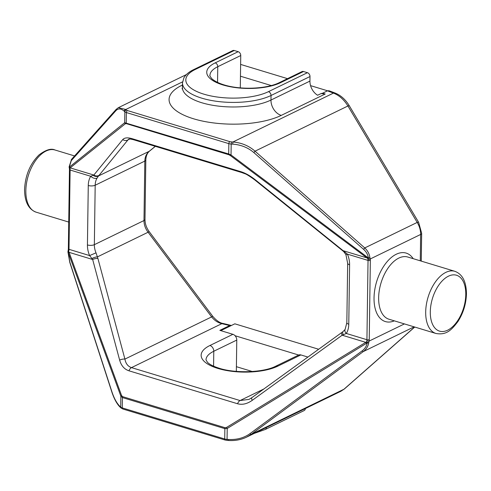 <?xml version="1.0" encoding="UTF-8"?>
<svg xmlns="http://www.w3.org/2000/svg" width="491" height="491" viewBox="0 0 491 491"><rect width="100%" height="100%" fill="white"/><g stroke="black" fill="none" stroke-linecap="round" stroke-linejoin="round"><path stroke-width="0.74" d="M236.337 371.374L236.772 340.073A4.935 3.64 -115.9 0 0 232.918 334.316L219.851 330.351L229.708 325.558L231.365 325.508M307.894 357.067L300.866 354.932L277.881 366.114A42.772 16.301 -179.2 0 1 217.93 368.446A42.772 16.301 -179.2 0 1 209.933 345.498L232.918 334.316M229.708 325.558L221.84 323.661A4.935 2.326 -76.5 0 1 222.932 323.428L222.932 323.428C219.839 322.974 216.445 320.611 212.763 316.327L149.221 231.666C146.398 227.775 144.992 223.693 144.998 219.416L145.827 159.968C145.999 155.935 147.257 152.959 149.62 151.038L155.359 146.343M212.763 316.327A4.935 0.325 -36.9 0 0 211.633 316.91L124.91 359.093C125.751 363.604 127.942 366.446 131.49 367.618L221.84 323.661C217.857 322.704 214.45 320.451 211.633 316.91L148.092 232.243C145.361 228.622 143.992 224.725 143.986 220.539L94.352 244.678A16.448 12.134 -115.9 0 0 96.015 252.853L97.912 258.481A4.935 2.136 165 0 0 92.658 259.5L69.078 252.343L68.703 251.607L67.973 251.515L68.249 250.048A1.645 0.331 9 0 0 68.906 250.422L68.703 251.607A1.645 0.577 163.3 0 0 68.059 252.098L69.845 262.139L111.923 391.812C114.17 398.582 116.907 403.504 120.123 406.573A1.645 1.399 132.6 0 0 120.528 407.561L122.793 408.991L225.24 440.071L228.689 440.501C235.036 440.893 240.989 439.783 246.537 437.156L251.067 434.418A1.645 0.559 53.6 0 1 249.937 433.682L362.18 350.832C365.016 348.69 366.673 346.032 367.164 342.841A1.645 0.571 -129.5 0 1 366.507 341.957L366.832 340.809A1.645 0.331 9 0 0 369.109 341.085L368.68 342.773C368.152 346.308 366.36 349.236 363.309 351.568L251.067 434.418L343.97 389.222A4.935 3.554 48.7 0 0 344.504 388.86L340.981 391.217L343.97 389.222L414.656 327.018M226.621 427.391L365.746 342.35A1.645 0.528 58.6 0 0 366.341 343.424L227.216 428.465L224.86 428.655L122.412 397.575L120.866 396.2L68.372 253.025A1.645 0.761 159.9 0 1 69.078 252.343L121.572 395.519L122.597 396.63L225.044 427.71L226.621 427.391A1.645 0.528 58.6 0 0 227.216 428.465L227.063 439.384L228.573 439.476C236.828 439.887 243.947 437.954 249.937 433.682M134.675 139.493A4.935 2.75 -73.1 0 1 133.306 139.653C130.551 139.002 129.053 138.843 128.808 139.156L127.973 139.88A4.935 4.529 -140.8 0 1 122.732 139.591C124.438 137.658 127.605 137.363 132.226 138.708L240.799 171.647C245.494 173.127 250.336 175.852 255.326 179.816L347.444 254.16A21.389 15.767 64.1 0 1 349.604 264.79L348.776 324.238A21.389 15.767 64.1 0 1 346.339 333.469L366.93 339.717L368.035 260.408A4.935 2.75 106.9 0 0 367.974 259.389L367.673 258.456L368.354 257.947C367.949 254.7 366.366 251.834 363.598 249.348L253.865 152.591C248.004 147.576 240.946 144.759 232.697 144.133L232.937 141.991C241.541 142.734 248.906 145.796 255.019 151.179L364.758 247.937C367.734 250.748 369.441 253.957 369.87 257.566L370.257 258.966A6.579 3.67 -73.1 0 1 370.343 260.316L369.238 339.625A6.579 3.67 -73.1 0 1 369.109 341.085L404.418 323.913M420.271 260.813L420.64 234.453C420.646 230.261 419.498 226.253 417.197 222.423L347.929 105.982C343.927 99.569 339.097 95.272 333.438 93.1L232.937 141.991L231.427 141.899A3.29 1.252 0.8 0 1 229.862 141.635L127.415 110.549A3.29 1.252 0.8 0 1 126.377 110.027L125.788 109.487L118.362 107.676L116.14 109.401A1.645 1.467 -138.2 0 0 115.851 110.721L71.263 160.655L69.249 167.204A1.645 1.442 36.9 0 0 69.869 168.106L70.047 169.008A4.935 2.75 -73.1 0 1 70.115 170.021L69.004 249.33L89.595 255.578A21.389 15.767 64.1 0 1 87.435 244.948L88.27 185.5A21.389 15.767 64.1 0 1 90.706 176.269L93.836 175.048L122.732 139.591M253.865 152.591L255.019 151.179L347.929 105.982A4.935 0.902 -30.7 0 1 349.353 105.841C345.621 99.63 340.877 95.364 335.12 93.044A4.935 3.142 110.7 0 0 333.438 93.1L327.466 90.847L322.599 93.21A3.29 1.835 -73.1 0 1 321.979 93.364L325.214 94.002L321.046 93.585L317.609 95.254A13.159 9.703 64.1 0 1 309.938 81.095L309.999 76.535L271.032 95.493L270.964 100.054L309.938 81.095M348.776 324.238A4.935 1.878 -179.2 0 1 346.836 322.71L345.112 329.455A4.935 3.007 -148.8 0 0 346.339 333.469L342.166 335.2L252.245 400.337C247.151 403.921 242.259 405.057 237.558 403.749L128.986 370.809A4.935 2.75 -73.1 0 1 131.49 367.618L240.062 400.558L249.017 399.386M144.998 219.416A4.935 1.878 0.8 0 1 143.986 220.539L144.814 161.091C144.937 156.93 146.404 153.665 149.221 151.289A4.935 2.977 50.7 0 0 149.62 151.038M155.285 146.324L149.221 151.289L98.538 175.944L97.058 178.129A4.935 3.007 -148.8 0 1 90.706 176.269L70.115 170.021A1.645 0.626 0.8 0 1 69.464 169.512L68.359 248.82A1.645 0.626 0.8 0 0 69.004 249.33A4.935 2.75 -73.1 0 1 68.906 250.422M71.263 160.655A1.645 1.467 -138.2 0 1 71.551 159.336L69.121 166.866A1.645 0.786 -176.2 0 0 69.249 167.204L124.689 122.695L124.843 111.776L124.248 111.23C121.025 108.376 118.227 108.204 115.851 110.721M125.365 123.726A1.645 1.498 51.3 0 1 124.689 122.695L228.696 153.971L231.034 154.96L230.414 155.598L228.855 154.739L126.408 123.658L125.365 123.726L69.869 168.106A1.645 1.191 163.6 0 1 69.188 167.443L69.188 167.443A1.645 1.191 163.6 0 1 69.157 167.063M303.512 71.514L280.527 82.691A41.127 15.675 -179.2 0 1 222.877 84.931A41.127 15.675 -179.2 0 1 215.193 62.873L238.172 51.69L234.256 50.499L195.283 69.458A46.062 17.553 0.8 0 0 203.894 94.168A46.062 17.553 0.8 0 0 268.46 91.657L307.427 72.699L303.512 71.514A3.29 2.424 -115.9 0 0 302.026 71.594L279.048 82.776C263.753 90.332 226.916 90.86 212.044 78.941C210.068 76.479 209.381 75.264 209.982 75.295A37.838 14.417 0.8 0 1 217.765 66.702L217.544 82.463M240.295 87.84L240.743 55.526L217.765 66.702A3.29 2.424 64.1 0 0 215.193 62.873M307.427 72.699A3.29 2.424 64.1 0 1 309.999 76.535M195.283 69.458A3.29 2.424 64.1 0 0 193.804 69.544L232.771 50.585A3.29 2.424 64.1 0 1 234.256 50.499M305.359 408.543A3.29 2.424 64.1 0 1 304.193 410.544L265.22 429.502A3.29 2.424 -115.9 0 0 266.392 427.501M321.046 93.585L321.979 93.364M238.172 51.69A3.29 2.424 64.1 0 1 240.743 55.526M277.881 366.114A4.935 3.64 64.1 0 0 275.66 366.237L298.638 355.054A4.935 3.64 64.1 0 1 300.866 354.932M97.912 258.481L124.91 359.093A4.935 2.136 165 0 0 119.651 360.112L92.658 259.5L91.934 258.567A4.935 1.786 159.9 0 1 97.408 256.897L148.092 232.243A4.935 0.325 -36.9 0 1 149.221 231.666M363.598 249.348L364.758 247.937L417.197 222.423A4.935 0.902 -30.7 0 1 418.62 222.288L349.353 105.841M327.466 90.847L328.952 90.718L335.12 93.044M232.697 144.133L231.187 144.035L231.034 154.96L368.354 257.947A1.645 0.601 -6.3 0 0 369.87 257.566A1.645 1.025 154.4 0 1 367.673 258.456L230.414 155.598M343.319 334.831A4.935 1.89 -126.8 0 1 343.019 331.603L341.705 332.567A4.935 1.369 -125.9 0 0 342.166 335.2L365.746 342.35L366.507 341.957L368.68 342.773A1.645 0.644 8 0 1 367.164 342.841L366.341 343.424M91.934 258.567L89.595 255.578L96.015 252.853M255.326 179.816A4.935 1.025 128.9 0 1 254.743 179.884C249.502 176.073 246.169 173.998 244.739 173.661L241.879 172.593A4.935 2.75 -73.1 0 1 240.799 171.647M367.544 257.259L366.924 257.898L343.344 250.748A4.935 1.025 128.9 0 1 342.755 250.809L254.743 179.884M344.486 251.478A4.935 0.62 133.3 0 1 343.817 251.736L345.897 254.62L347.671 263.262A4.935 1.878 -179.2 0 0 349.604 264.79M370.343 260.316A1.645 0.626 0.8 0 1 368.035 260.408L347.444 254.16L345.897 254.62M129.722 139.033L127.973 139.88L99.072 175.342A4.935 4.529 -140.8 0 1 93.836 175.048L70.256 167.897A1.645 1.498 51.3 0 1 69.575 166.86M99.072 175.342L98.538 175.944A4.935 4.296 -136.7 0 1 93.1 175.207M343.019 331.603L345.112 329.455M252.245 400.337A4.935 1.369 -125.9 0 1 251.791 397.71L341.705 332.567M121.572 395.519A1.645 0.761 159.9 0 0 120.866 396.2L120.718 407.119A4.935 1.878 0.8 0 0 122.271 407.904L224.718 438.985L224.86 428.655A1.645 0.914 106.9 0 1 225.044 427.71M69.464 169.512L69.397 168.431A1.645 0.89 -8.8 0 0 70.047 169.008M367.974 259.389A1.645 0.89 -8.8 0 0 370.257 258.966L420.64 234.453A4.935 1.878 0.8 0 0 421.659 233.329L421.272 261.12M124.248 111.23A1.645 1.399 -47.4 0 1 125.788 109.487L182.548 81.874M71.551 159.336L116.14 109.401M68.372 253.025L68.059 252.098A1.645 0.46 178.1 0 1 67.936 251.926L69.796 262.421A1.645 0.644 162 0 1 69.845 262.139M111.923 391.812A1.645 0.644 162 0 0 111.874 392.094L69.796 262.421M228.573 439.476L228.689 440.501M362.18 350.832A1.645 0.559 53.6 0 0 363.309 351.568L414.109 326.853M240.621 64.419L287.523 78.652M310.564 85.637L327.571 90.798M240.455 76.209L271.308 85.569M220.803 330.646L234.827 323.821L318.671 349.261M235.072 335.734L298.688 355.036M252.282 371.503L236.398 366.685M398.802 258.088A32.492 18.118 106.9 0 0 378.647 297.73A32.492 18.118 106.9 0 0 388.952 319.218L435.99 333.487A32.492 18.118 -73.1 0 1 425.691 312A32.492 18.118 -73.1 0 1 454.856 271.308L407.818 257.038A32.492 18.118 106.9 0 0 398.802 258.088M394.334 320.85A35.782 19.953 -73.1 0 1 374.05 297.165A35.782 19.953 -73.1 0 1 396.231 254.258A35.782 19.953 -73.1 0 1 413.201 258.671M55.01 150.001C51.187 148.141 45.853 149.786 39.01 154.929C30.055 163.859 25.237 175.44 24.55 189.673C24.703 201.862 28.57 209.362 36.144 212.18A32.492 18.118 -73.1 0 1 25.839 190.692A32.492 18.118 -73.1 0 1 55.01 150.001L74.589 155.942M465.775 294.563A29.202 16.283 -73.1 0 1 447.663 330.185A29.202 16.283 -73.1 0 1 430.3 311.822A29.202 16.283 -73.1 0 1 448.412 276.194A29.202 16.283 -73.1 0 1 465.775 294.563M263.82 388.995L240.062 400.558A4.935 2.75 -73.1 0 0 237.558 403.749M120.123 406.573L120.718 407.119A1.645 1.399 132.6 0 0 121.117 408.107M228.855 154.739A1.645 0.914 106.9 0 1 228.696 153.971L228.843 143.642L126.396 112.556L126.248 122.885A1.645 0.914 106.9 0 0 126.408 123.658M122.597 396.63A1.645 0.914 106.9 0 0 122.412 397.575L122.271 407.904A1.645 0.914 106.9 0 0 122.793 408.991M322.599 93.21L325.214 94.002L281.251 115.391A62.517 23.82 -179.2 0 1 193.626 118.804A62.517 23.82 -179.2 0 1 181.94 85.262L182.449 85.017M145.827 159.968A4.935 1.878 0.8 0 1 144.814 161.091L95.186 185.236L94.352 244.678A4.935 1.878 -179.2 0 1 87.435 244.948M97.058 178.129A16.448 12.134 -115.9 0 0 95.186 185.236A4.935 1.878 -179.2 0 1 88.27 185.5M128.986 370.809C124.364 369.293 121.252 365.727 119.651 360.112M268.46 91.657A3.29 2.424 -115.9 0 1 271.032 95.493A49.352 18.805 -179.2 0 1 215.88 101.207A49.352 18.805 -179.2 0 1 182.48 82.911L182.419 87.472A49.352 18.805 0.8 0 0 215.819 105.774A49.352 18.805 0.8 0 0 270.964 100.054A13.159 9.703 -115.9 0 0 281.251 115.391M236.772 340.073L213.788 351.249L213.579 366.176M209.933 345.498A4.935 3.64 -115.9 0 1 213.788 351.249A37.838 14.417 0.8 0 0 206.011 359.842L207.466 362.303C209.473 364.371 213.29 366.323 218.912 368.164C235.336 373.676 263.753 372.522 275.66 366.237M182.449 85.403A13.159 9.703 64.1 0 1 181.94 85.262M280.527 82.691A3.29 2.424 -115.9 0 0 279.048 82.776M225.24 440.071A1.645 0.914 106.9 0 1 224.718 438.985A4.935 1.878 0.8 0 0 227.063 439.384L227.18 440.402M231.427 141.899L231.187 144.035A4.935 1.878 -179.2 0 1 228.843 143.642A1.645 0.914 -73.1 0 1 229.862 141.635M127.415 110.549A1.645 0.914 -73.1 0 0 126.396 112.556A4.935 1.878 -179.2 0 1 124.843 111.776A1.645 1.399 -47.4 0 1 126.377 110.027M366.832 340.809A4.935 2.75 106.9 0 0 366.93 339.717A1.645 0.626 0.8 0 0 369.238 339.625M241.879 172.593L133.306 139.653A4.935 2.75 -73.1 0 1 132.226 138.708M435.99 333.487C446.896 335.402 451.775 329.479 457.845 321.66C463.277 313.197 466.143 303.917 466.45 293.814C466.297 281.625 462.43 274.125 454.856 271.308M231.009 325.373L222.932 323.428M340.981 391.217L246.537 437.156M186.39 74.583L118.362 107.676M36.144 212.18L68.734 222.067M182.419 87.472L182.093 88.932M193.804 69.544C189.188 71.723 185.899 74.472 183.922 77.781L182.48 82.911M265.22 429.502L254.393 433.338M204.95 433.915L192.343 430.091M344.504 388.86L414.748 327.043M421.659 233.329L418.62 222.288M342.755 250.809L343.817 251.736M346.836 322.71L347.671 263.262M251.791 397.71L249.005 399.392M68.249 250.048L68.359 248.82M69.121 166.866A1.645 1.645 0 0 0 69.188 167.443L69.397 168.431M67.973 251.515A1.645 1.645 0 0 0 67.936 251.926M111.874 392.094C114.25 399.232 117.134 404.388 120.528 407.561"/></g></svg>
